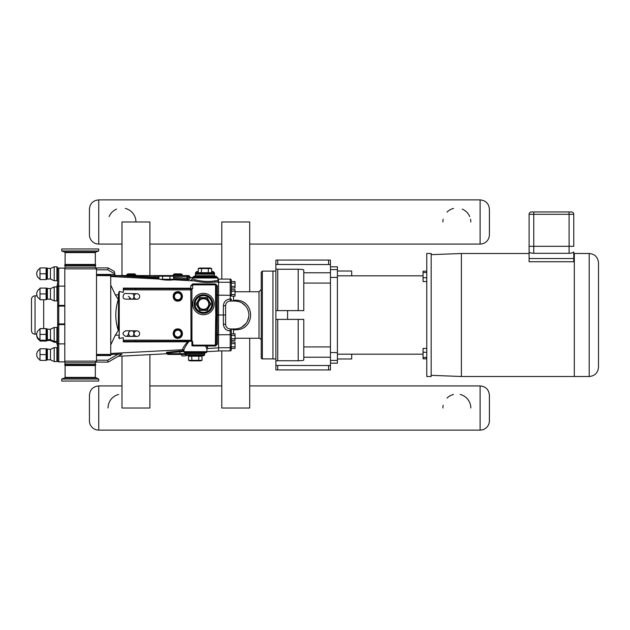 <?xml version="1.0" encoding="UTF-8"?>
<svg xmlns="http://www.w3.org/2000/svg" width="630" height="630" viewBox="0 0 630 630"><rect width="100%" height="100%" fill="white"/><g stroke="black" fill="none" stroke-linecap="round" stroke-linejoin="round"><path stroke-width="0.94" d="M533.421 211.971L534.72 211.971L533.421 211.971M540.886 211.971L535.193 211.971L540.886 211.971M544.178 211.971L541.335 211.971L544.178 211.971M546.58 211.971L546.974 211.971M547.344 211.971L550.25 211.971L547.344 211.971M556.314 211.971L557.77 211.971M558.007 211.971L563.543 211.971L558.007 211.971M563.543 211.971L566.898 211.971L563.543 211.971M533.76 211.971L531.437 211.971A2.323 2.323 0 0 0 529.106 214.302L529.106 246.314L573.757 246.314L573.757 214.302A2.323 2.323 0 0 0 571.434 211.971L533.76 211.971L533.76 214.302L573.757 214.302M534.72 211.971L535.193 211.971M566.898 211.971L569.103 211.971L569.103 253.315C571.961 253.166 573.513 252.701 573.757 251.905L573.757 261.733L529.106 261.733L529.106 251.905C529.35 252.701 530.901 253.166 533.76 253.315L569.103 253.315M134.08 296.439A2.788 2.788 0 0 1 138.301 294.076A2.788 2.788 0 0 1 138.23 298.911A2.788 2.788 0 0 1 134.08 296.439M131.331 293.604C134.788 293.037 134.702 299.849 131.253 299.187L128.496 296.36M131.253 299.187A2.788 2.788 0 0 1 129.567 298.596M134.08 333.624A2.788 2.788 0 0 1 138.285 331.246A2.788 2.788 0 0 1 138.246 336.073A2.788 2.788 0 0 1 134.08 333.624M131.268 336.396C127.803 336.979 127.859 330.167 131.316 330.813C134.773 330.222 134.718 337.034 131.268 336.396A2.788 2.788 0 0 1 128.496 333.585A2.788 2.788 0 0 1 131.316 330.813M95.705 377.921L64.74 377.921L61.732 379.016L98.713 379.016L95.335 377.394L65.111 377.394L65.111 365.55L95.335 365.55L95.335 377.394M65.111 365.55L64.733 365.014L95.713 365.014L95.335 365.55M61.732 379.016L61.732 381.04L98.713 381.04L98.713 379.016M64.733 365.014L64.733 364.416L95.713 364.416L95.713 365.014M64.803 361.848L65.111 364.337L95.713 364.416M275.877 358.942L272.955 358.942L272.955 271.058L275.877 271.058M431.164 315L431.164 376.519L426.77 376.519L426.77 253.48L431.164 253.48L431.164 315M328.584 260.064L328.584 264.553L330.443 264.466L330.443 260.064L275.877 260.064L275.877 369.936L277.736 369.936L277.736 365.447L330.443 365.534L330.443 363.187L337.397 363.187L337.397 352.579L330.443 352.579M330.443 264.466L330.443 363.187M328.584 365.447L328.584 369.936L330.443 369.936L330.443 365.534M330.443 263.726L330.443 260.064L330.443 263.726M328.584 264.553L275.877 264.466M328.584 369.936L277.736 369.936M275.877 365.534L277.736 365.447M275.877 360.99L277.736 360.754L277.736 319.394M275.877 319.394L303.778 319.394L303.778 360.014C303.502 360.462 301.644 360.707 298.203 360.754L277.736 360.754M277.736 310.606L277.736 269.246L275.877 269.01M277.736 269.246L298.203 269.246L298.203 310.606M330.443 272.774L303.778 272.774L303.778 269.986C303.502 269.538 301.644 269.293 298.203 269.246M303.778 272.774L303.778 310.606L275.877 310.606M337.397 271.018L351.69 271.018L351.69 275.814M351.69 354.186L351.69 358.982L337.397 358.982M330.443 266.813L337.397 266.813L337.397 269.585L330.443 269.585M330.443 277.42L337.397 277.42L337.397 269.585M337.397 277.42L337.397 352.579M426.77 271.168L423.053 271.168L423.053 272.562L426.77 272.562M426.77 277.751L423.053 277.751L423.053 272.562M426.77 281.547L423.053 281.547L423.053 277.751M426.77 348.453L423.053 348.453L423.053 352.249L426.77 352.249M426.77 357.438L423.053 357.438L423.053 352.249M426.77 358.832L423.053 358.832L423.053 357.438M598.5 315L598.5 262.789C597.949 257.142 594.846 254.04 589.2 253.488L589.2 376.512C594.846 375.96 597.949 372.858 598.5 367.211L598.5 315M589.2 376.512L574.316 376.512L574.316 253.488L589.2 253.488M529.106 246.314L529.106 251.905M573.757 258.513L529.106 258.513M574.316 376.504L461.388 376.504L461.388 253.496L529.106 253.496M573.757 253.496L574.316 253.496M431.164 254.662L461.388 253.496M149.893 354.635L149.893 408.019L121.992 408.019L121.992 356.1M121.992 275.562L121.992 221.98L149.893 221.98L149.893 275.562M235.045 289.69L231.32 289.69L235.045 289.674L235.045 296.132L231.32 296.132L231.32 294.517L235.045 294.517M231.32 340.483L235.045 340.326L231.32 340.31L231.32 342.011L235.045 342.011L235.045 348.453L231.32 348.453M235.045 343.618L231.32 343.618L231.32 346.839L235.045 346.839M231.32 343.618L231.32 342.011M231.32 287.989L235.045 287.989L235.045 286.382L231.32 286.382L231.32 283.161L235.045 283.161L235.045 286.382M231.32 296.132L231.32 280.216L231.32 281.547L235.045 281.547L235.045 283.161M231.32 338.704L235.045 338.704L235.045 340.31M218.539 350.902L230.202 350.902A1.118 1.118 90 0 0 231.32 349.784L231.32 328.954L231.32 335.483L235.045 335.483L235.045 338.704M231.32 333.868L235.045 333.868L235.045 335.483M231.32 294.517L231.32 291.296L235.045 291.296M231.32 280.216A1.118 1.118 -90 0 0 230.202 279.098L230.202 282.279A1.118 1.11 0 0 1 231.32 283.398M218.539 282.279L230.202 282.279L230.257 301.045A4.654 4.654 0 0 0 225.611 305.7L223.374 305.857L223.374 324.143C223.784 328.293 226.06 330.585 230.202 331.026L230.202 350.902M206.916 351.635L218.539 351.028L218.539 315L225.611 315L225.611 305.7L225.611 324.3L223.374 324.143C223.784 328.293 226.06 330.585 230.202 331.026L230.186 328.954L231.32 328.954L231.32 330.955L230.202 331.026L230.186 328.954M218.539 279.098L230.202 279.098M261.237 272.215L262.356 271.097L262.356 358.903A1.118 1.118 0 0 1 261.237 357.785L261.237 272.215L261.237 357.785M261.237 315L261.237 289.517L259.001 291.745L259.001 338.255A2.229 2.229 0 0 1 261.237 340.483M225.611 324.3A4.654 4.654 0 0 0 230.257 328.954L234.911 328.954A13.954 13.954 0 0 0 248.866 315A13.954 13.954 0 0 0 234.911 301.045L230.257 301.045M233.557 333.868L233.557 329.766L234.911 329.766C255.78 330.789 255.772 299.211 234.911 300.234L231.777 301.045M248.63 317.583L248.74 316.89M248.559 312.078L247.929 309.976M245.432 305.841L241.928 302.943M239.282 301.754L236.045 301.093L239.258 301.738M233.557 329.766L231.777 328.954M241.952 302.951L245.456 305.865M247.897 309.889L248.566 312.126M248.755 316.756L247.44 321.135L248.755 316.756M246.031 323.426L241.841 327.112M239.227 328.269L237.132 328.773M96.5 267.931L108.226 267.931L96.5 267.931L96.5 362.069L108.226 362.069L122.07 354.076L118.227 354.147L107.722 360.21L108.226 362.069L118.219 356.296L166.737 353.745L166.501 352.957A0.74 0.74 180 0 1 167.289 353.698L167.753 352.902L183.661 351.477M118.613 336.971L119.251 338.57L119.251 291.43L118.613 293.029L118.29 330.569C114.975 320.19 114.975 309.81 118.29 299.431L118.613 293.029M191.937 345.886L191.937 344.949A0.929 0.929 0 0 0 192.867 345.886L215.342 345.988M205.561 345.886L206.908 348.957L207.294 348.461A1.118 1.079 -108.1 0 1 207.577 348.414L207.183 346.067L215.381 345.886A0.929 0.929 0 0 0 216.31 344.949L215.381 345.886L216.31 344.949L216.31 327.891L215.562 327.891L215.381 345.138L192.867 345.138L192.678 342.161A1.677 1.677 0 0 0 191.843 340.712L188.945 341.232M188.244 341.232L191.008 341.232A0.929 0.929 0 0 1 191.937 342.161L191.937 344.949L192.678 344.949M167.344 352.162L167.753 353.698L167.289 353.698A0.74 0.74 0 0 0 168.029 354.438L180.495 354.438L168.123 354.438L167.753 353.698L180.125 353.698L179.715 351.012L166.501 352.312A0.74 0.74 180 0 1 167.289 353.052L167.289 353.698A0.74 0.74 0 0 0 168.029 354.438M167.407 354.091L166.737 353.745L166.501 352.312M110.73 354.54L118.227 354.147M185.291 355.926L182.031 355.926L181.33 354.438L180.495 354.438L185.984 354.438L185.291 355.926L185.984 354.438M215.799 315L216.444 315L216.31 302.109L215.562 302.109A26.673 1.858 90 0 0 215.799 315A26.673 1.858 -90 0 0 215.562 327.891M216.31 327.891L216.444 315L217.366 315L217.366 285.863L215.318 283.957L192.811 283.894L190.764 285.792L190.764 288.225L191.764 288.768L191.008 288.768L190.819 289.887L191.937 289.698A0.929 0.929 0 0 0 191.008 288.768L135.741 288.768L135.741 289.887L190.819 289.887L191.008 341.232A0.929 0.929 0 0 0 191.937 340.302L135.741 340.113L135.741 341.232L123.291 341.295L123.291 341.877L187.63 341.783L189.559 341.232L135.741 341.232M216.31 302.109L216.31 285.051A0.929 0.929 0 0 0 215.381 284.114L192.867 284.114A0.929 0.929 0 0 0 191.937 285.051L191.945 284.902M215.318 283.957L216.31 285.051A1.118 0.819 0 0 0 217.366 285.863A1.118 0.819 180 0 1 216.31 285.051L215.562 285.051L215.562 302.109M216.2 284.618L216.31 285.051M215.318 346.043L217.366 344.137A1.118 0.819 180 0 0 216.31 344.949L216.035 345.61M192.678 342.161L191.008 341.232A0.929 0.929 0 0 0 191.811 340.767M123.291 288.705L123.291 289.768L123.291 288.705L135.741 288.768M191.843 340.712A0.929 0.929 0 0 0 191.937 340.302L191.937 289.698A0.929 0.929 0 0 0 191.008 288.768L191.764 288.768M135.741 340.113L123.291 340.231L123.291 341.295L123.291 337.625L119.251 338.57M189.559 341.232L191.008 341.232M119.251 291.43L123.291 292.375L123.291 289.768L135.741 289.887M192.662 280.641L191.134 280.255M191.685 279.807C190.189 280.074 191.055 280.437 194.3 280.893A1.118 0.843 97.6 0 0 195.206 279.783L195.245 279.783M173.612 279.027L175.557 279.492M216.31 334.861L217.366 334.782L217.366 315L218.539 315L218.539 278.972L217.799 278.933M192.276 277.594L190.646 277.507L189.606 276.538L188.047 278.405A1.118 1.11 -142 0 0 189.102 279.515L190.449 277.791A1.118 1.11 38 0 1 189.394 276.68L188.047 276.68L186.937 275.562L187.055 279.547L189.102 279.515M218.248 281.271L217.799 277.42M192.126 277.586L193.331 277.42L193.331 276.822L216.586 276.822L216.586 277.42M158.918 276.948L115.14 275.767L114.384 271.491L108.226 267.931L114.384 271.491M96.5 274.444L110.73 274.42L110.73 344.925L115.329 335.16L118.29 330.569M186.937 275.562L115.101 275.562L188.496 275.562L186.937 275.562L188.047 276.68L188.047 278.405L173.612 277.72M158.918 276.68L153.689 276.68L153.633 277.791L158.918 278.066M175.565 279.531L173.738 279.815C168.745 280.382 163.776 280.122 158.831 279.035L156.964 278.547L158.918 278.255M188.496 275.562A1.118 1.118 180 0 1 189.606 276.538M217.799 280.437L214.775 280.893C208.223 281.87 201.702 281.5 195.206 279.783L192.126 278.972L191.575 279.87M214.775 280.893A1.118 0.851 -91.7 0 0 215.57 282.004L218.539 281.736M173.738 279.815L194.3 280.893C201.356 282.516 208.443 282.886 215.57 282.004L218.539 282.161M191.008 288.768L192.678 288.768L192.678 285.051L191.937 285.051A1.118 0.748 0 0 1 190.764 285.792M192.678 285.051L192.811 283.894M207.183 346.067L206.27 345.886M206.916 348.957L206.916 351.69L183.661 351.69L183.157 349.729A1.118 1.079 -77 0 0 182.857 349.705L183.291 349.784M187.63 341.783C183.747 346.279 182.157 348.918 182.857 349.705L110.73 353.477M183.999 350.815C183.424 349.823 185.11 346.65 189.063 341.279M190.764 288.225L123.291 288.123M96.5 269.79L107.722 269.79L108.226 267.931M173.612 279.279L173.612 276.192L171.943 275.743L160.579 275.743L158.918 276.192L158.918 279.051M158.918 276.192L162.587 276.192L162.587 279.279M162.587 276.192L169.935 276.192L169.935 279.279M169.935 276.192L173.612 276.192M160.225 279.279L175.006 279.279L175.006 279.72M195.442 276.153L195.442 272.845L198.245 271.806M211.672 271.561L213.2 271.561L214.483 272.845L214.476 276.153L214.483 272.845L211.672 271.806M195.434 276.153L195.434 272.845L196.718 271.561L198.245 271.561M203.474 294.722A9.3 9.3 0 0 0 194.166 304.022A9.3 9.3 0 0 0 203.474 313.323A9.3 9.3 0 0 0 212.775 304.022A9.3 9.3 0 0 0 203.474 294.722M196.111 304.022L196.757 304.022L200.112 298.211L199.797 297.651L196.111 304.022L199.797 310.393L207.152 310.393L210.83 304.022L207.152 297.651L199.797 297.651M206.829 298.211L210.184 304.022L206.829 298.211L200.112 298.211L206.829 298.211L207.152 297.651M210.184 304.022L206.829 309.834L210.184 304.022L210.83 304.022M206.829 309.834L200.112 309.834L206.829 309.834L207.152 310.393M200.112 309.834L196.757 304.022L200.112 309.834L199.797 310.393M200.112 298.211L196.757 304.022M198.19 304.022A5.284 5.284 0 0 0 203.474 309.306A5.284 5.284 0 0 0 208.758 304.022A5.284 5.284 0 0 0 203.474 298.738A5.284 5.284 0 0 0 198.19 304.022M192.772 304.022A10.694 10.694 0 0 0 203.474 314.724A10.694 10.694 0 0 0 214.168 304.022A10.694 10.694 0 0 0 203.474 293.328A10.694 10.694 0 0 0 192.772 304.022M217.24 277.42L192.678 277.42L192.126 277.98L217.799 277.98A0.559 0.559 0 0 0 217.24 277.42M193.331 276.822L193.89 276.271L216.027 276.271A0.559 0.559 0 0 1 216.586 276.822M195.654 274.168L196.591 273.239L213.334 273.239A0.929 0.929 0 0 1 214.263 274.168L214.263 275.712L195.654 275.712L195.654 274.168L214.263 274.168M201.285 273.239L197.599 273.239A0.646 0.559 0 0 0 198.245 272.68L198.245 268.545L201.6 268.545L201.285 273.239M214.822 276.271A0.559 0.559 0 0 1 214.263 275.712M208.64 273.239L208.317 272.68L198.245 272.68M212.318 273.239A0.646 0.559 180 0 1 211.672 272.68L208.317 272.68L208.317 268.545L211.672 268.545L211.672 272.68M201.6 268.545L208.317 268.545M198.245 268.545L199.678 268.026L210.247 268.026L211.672 268.545M205.522 352.619L204.585 353.548L204.585 354.721L185.984 354.721L186.913 355.651A0.929 0.929 0 0 1 185.984 354.721L185.984 353.548L204.585 353.548A0.929 0.929 0 0 1 205.522 352.619L205.986 352.619A0.929 0.929 0 0 0 206.916 351.69L205.986 352.619L184.59 352.619L183.661 351.69M202.002 356.21L202.002 360.336L191.929 360.336L191.607 355.651L203.655 355.651L187.929 355.651A0.646 0.559 180 0 1 188.575 356.21L202.002 356.21A0.646 0.559 180 0 1 202.639 355.651M204.585 354.721A0.929 0.929 0 0 1 203.655 355.651M198.962 355.651L198.639 360.336M191.929 360.336L188.575 360.336L188.575 356.21M188.575 360.336L190 360.856L200.568 360.856L202.002 360.336M126.701 274.924L126.961 275.562L126.701 274.924L135.883 274.924L134.686 273.885L127.89 273.885L134.954 273.995L127.63 273.995L126.701 274.924L127.63 273.995M181.464 273.995L182.393 274.924L181.196 273.885L174.4 273.885L181.464 273.995L174.14 273.995L173.203 274.924L174.14 273.995M173.47 275.562L173.203 274.924L173.47 275.562M118.479 294.856L115.329 294.84L110.73 285.075M110.73 344.925L110.73 355.556L96.5 355.556M115.329 294.84L118.29 299.431M65.111 362.809L95.335 362.809A1.677 1.677 0 0 1 96.5 361.218M64.803 361.14L96.5 361.14M95.335 362.809L95.335 364.337M65.111 267.191L65.111 265.663L95.335 265.663L95.335 267.191L65.111 267.191A1.677 1.677 0 0 1 64.803 268.152M64.803 268.86L96.5 268.86L64.803 268.86M39.989 340.247L39.989 334.428L46.116 334.428L46.108 340.247L39.989 340.247L39.989 341.074L46.108 341.074L46.352 340.247M39.989 334.428L39.989 328.616L46.108 328.616L46.116 334.428M39.989 360.391L39.989 354.58L46.116 354.58L46.108 360.391L39.989 360.391M39.989 354.58L39.989 348.768L46.108 348.768L46.116 354.58M39.989 273.767L39.989 267.947L46.108 267.947L46.116 273.767L46.108 279.578L39.989 279.578L39.989 273.767L46.116 273.767M39.989 293.911L39.989 288.099L46.108 288.099L46.116 293.911L46.108 299.723L39.989 299.723L39.989 293.911L46.116 293.911M64.803 343.87L58.755 343.87L58.755 324.607L64.803 324.607L64.803 361.88L58.755 361.88L58.755 343.87A1.118 0.685 180 0 1 57.637 343.177L57.637 323.914A1.118 0.685 -0 0 0 58.755 324.607L58.755 323.914L57.637 323.914L57.637 281.886A13.954 13.954 0 0 1 56.692 286.933A13.954 13.954 0 0 0 57.637 281.886A13.954 13.954 0 0 1 56.692 286.933A13.954 13.954 0 0 0 57.637 281.886M57.637 328.198L56.897 327.45L56.897 341.405A0.74 0.74 0 0 0 57.637 340.665M56.338 342.232L54.196 342.232L54.196 327.45L56.897 327.45M54.196 342.232L50.447 340.483L50.447 329.207L54.196 327.45M56.897 341.405L54.196 341.405L50.447 339.657L47.4 339.657A0.74 0.74 0 0 0 46.754 340.027L46.628 328.616M57.637 360.714L57.637 343.177M56.897 361.557A0.74 0.74 0 0 0 57.637 360.809L57.637 360.809A0.74 0.74 0 0 1 56.897 361.557L56.897 347.602L57.637 348.343L56.897 347.602L54.196 347.602L54.196 361.557L56.897 361.557M54.196 361.557L50.447 359.809L50.447 349.351L54.196 347.602M50.447 359.809L47.4 359.809A0.74 0.74 0 0 0 46.754 360.179L46.628 348.768M57.637 286.823L57.637 306.086L58.755 306.086L58.755 286.13A1.118 0.685 180 0 0 57.637 286.823L57.637 269.356M56.897 280.744A0.74 0.74 0 0 0 57.637 279.996A0.74 0.74 0 0 1 56.897 280.744L56.897 266.789L57.637 267.53L56.897 266.789L54.196 266.789L54.196 280.744L56.897 280.744M54.196 280.744L50.447 278.988L50.447 268.537L54.196 266.789M50.447 278.988L47.4 278.988A0.74 0.74 0 0 0 46.754 279.366L46.628 267.947M57.637 287.682L56.897 286.933L56.897 300.888A0.74 0.74 0 0 0 57.637 300.14M56.897 300.888L54.196 300.888L54.196 286.933L56.897 286.933M54.196 300.888L50.447 299.14L50.447 288.682L54.196 286.933M50.447 299.14L47.4 299.14A0.74 0.74 0 0 0 46.754 299.51L46.628 288.099M57.637 360.762L57.637 360.762A1.118 1.118 0 0 0 58.755 361.88A1.118 1.118 0 0 1 57.637 360.762M55.92 341.405A13.954 13.954 0 0 1 57.637 348.114L57.637 323.914M50.447 340.483L47.4 340.483A0.74 0.74 0 0 0 46.754 340.861L46.628 341.074M37.036 295.84L35.036 295.84L37.036 295.84M36.713 334.16L35.036 334.16A3.536 3.536 0 0 1 31.5 330.624L31.5 299.376A3.536 3.536 0 0 1 35.036 295.84L35.036 334.16A3.536 3.536 0 0 1 31.5 330.624M64.803 324.607L64.803 305.392L58.755 305.392A1.118 0.685 180 0 0 57.637 306.086L57.637 306.086M64.803 305.392L64.803 268.12L58.755 268.12A1.118 1.118 0 0 0 57.637 269.238M95.335 265.663L65.111 265.663M95.713 265.584L95.713 264.986L64.733 264.986L64.733 265.584M98.713 250.984L61.732 250.984L61.732 248.96L98.713 248.96L98.713 250.984L95.705 252.079L64.74 252.079L61.732 250.984M249.7 291.745L249.7 221.98L221.799 221.98L221.799 279.098M221.799 350.902L221.799 408.019L249.7 408.019L249.7 338.255M489.408 420.808L489.408 395.231L489.408 420.808A9.3 9.3 0 0 1 480.107 430.109L98.737 430.109A9.3 9.3 0 0 1 89.428 420.808L89.428 395.231C89.98 389.576 93.082 386.481 98.737 385.922L121.992 385.922M108.037 408.019A13.954 13.954 0 0 1 118.653 394.467M442.898 408.019A13.954 13.954 0 0 1 443.173 405.271M446.985 398.152A13.954 13.954 0 0 1 453.513 394.467M460.191 394.467A13.954 13.954 0 0 1 470.807 408.019M489.408 234.769L489.408 209.191L489.408 234.769A9.3 9.3 0 0 1 480.107 244.078L249.7 244.078M221.799 244.078L149.893 244.078M121.992 244.078L98.737 244.078A9.3 9.3 0 0 1 89.428 234.769L89.428 209.191C89.98 203.545 93.082 200.442 98.737 199.891L480.107 199.891L480.107 244.078M442.898 221.98A13.954 13.954 0 0 1 443.173 219.24M446.985 212.113A13.954 13.954 0 0 1 453.513 208.435M462.262 209.121A13.954 13.954 0 0 1 469.712 216.57M470.531 219.24A13.954 13.954 0 0 1 470.807 221.98M109.132 216.57A13.954 13.954 0 0 1 116.574 209.121M125.323 208.435A13.954 13.954 0 0 1 135.938 221.98M277.736 264.553L277.736 260.064M303.778 357.226L330.443 357.226M298.203 319.394L298.203 360.754M330.443 360.415L337.397 360.415M287.595 319.394L287.595 310.606M330.443 346.925L303.778 346.925M303.778 283.075L330.443 283.075M529.106 214.302L533.76 214.302L533.76 253.315M216.31 295.139L231.32 295.305M230.194 300.211L230.202 298.974L231.32 299.045L231.32 301.045M230.202 298.974C226.06 299.415 223.784 301.707 223.374 305.857M231.32 346.602A1.118 1.11 180 0 1 230.202 347.721L218.539 347.721M231.32 334.695L217.366 334.782L217.366 344.137M233.557 300.234L233.557 296.132M234.911 329.766L234.911 328.954M234.911 300.234L234.911 301.045M183.661 350.737L179.715 351.012M218.539 347.839L207.175 348.524M180.495 354.438L180.125 353.698L185.984 353.698M192.867 345.886L192.867 345.138M215.814 345.775L215.381 345.886L215.381 345.138M216.31 344.949L215.562 344.949M215.381 284.114L215.562 285.051M192.867 284.862L215.381 284.862M114.944 274.641L110.73 274.42M96.5 275.562L115.14 275.767M107.722 269.79L114.81 273.885M173.612 278.838L187.055 279.547M115.125 275.656L153.633 277.791M158.831 279.035L110.73 276.523M218.539 281.327L218.145 281.2M173.612 276.68L188.047 276.68M107.722 360.21L96.5 360.21M195.103 304.022A8.371 8.371 0 0 1 203.474 295.651A8.371 8.371 0 0 1 211.845 304.022A8.371 8.371 0 0 1 203.474 312.393A8.371 8.371 0 0 1 195.103 304.022M181.196 333.601A3.402 3.402 0 0 0 177.802 330.207A3.402 3.402 0 0 0 174.4 333.601A3.402 3.402 0 0 0 177.802 337.003A3.402 3.402 0 0 0 181.196 333.601M181.464 333.601A3.662 3.662 0 0 0 177.802 329.939A3.662 3.662 0 0 0 174.14 333.601A3.662 3.662 0 0 0 177.802 337.263A3.662 3.662 0 0 0 181.464 333.601M182.393 333.601A4.591 4.591 0 0 0 177.802 329.01A4.591 4.591 0 0 0 173.203 333.601A4.591 4.591 0 0 0 177.802 338.2A4.591 4.591 0 0 0 182.393 333.601M181.196 296.399A3.402 3.402 0 0 1 177.802 299.793A3.402 3.402 0 0 1 174.4 296.399A3.402 3.402 0 0 1 177.802 292.997A3.402 3.402 0 0 1 181.196 296.399M181.464 296.399A3.662 3.662 0 0 1 177.802 300.061A3.662 3.662 0 0 1 174.14 296.399A3.662 3.662 0 0 1 177.802 292.737A3.662 3.662 0 0 1 181.464 296.399M182.393 296.399A4.591 4.591 0 0 1 177.802 300.99A4.591 4.591 0 0 1 173.203 296.399A4.591 4.591 0 0 1 177.802 291.8A4.591 4.591 0 0 1 182.393 296.399M182.125 275.562L182.393 274.924L173.203 274.924M118.479 335.144L115.329 335.16M110.73 354.438L96.5 354.438M47.4 339.657L47.4 329.207L46.754 328.829M47.4 359.809L47.4 349.351L46.754 348.981L50.447 349.351M47.4 278.988L47.4 268.537L46.754 268.167L50.447 268.537M47.4 299.14L47.4 288.682L46.754 288.312L50.447 288.682M43.683 299.723L43.683 328.616M31.5 299.376A3.536 3.536 0 0 1 35.036 295.84M64.803 323.914L58.755 323.914L58.755 306.086L64.803 306.086M64.803 286.13L58.755 286.13L58.755 268.12M95.713 264.986L95.335 264.45L65.111 264.45L64.733 264.986M64.74 252.079L65.111 252.606L95.335 252.606L95.335 264.45M98.737 430.109L98.737 385.922M249.7 385.922L480.107 385.922L480.107 430.109M98.737 244.078L98.737 199.891M125.748 293.533L136.907 293.682L125.748 293.533C123.905 292.288 120.85 299.03 125.669 299.108L136.828 299.266M128.496 333.585C128.055 335.507 127.118 336.436 125.685 336.349L136.852 336.436M136.891 330.86L125.732 330.766C122.118 332.601 122.102 334.459 125.685 336.349M64.74 377.921L65.111 377.394M337.397 354.186L423.053 354.186M337.397 275.814L423.053 275.814M431.164 375.338L461.388 376.504M231.32 299.486L231.32 299.045M231.32 330.955L231.32 329.301M262.356 358.903L272.955 358.903M262.356 271.097L272.955 271.097M235.045 338.255L259.001 338.255M235.045 291.745L259.001 291.745M248.559 317.914L248.377 318.678M192.126 277.98L192.126 278.972M182.031 355.926L181.33 354.438M195.654 275.712L195.103 276.271M185.984 353.548L185.055 352.619M177.802 328.899C183.314 328.6 184.149 337.483 178.676 338.223C172.187 339.712 171.139 328.655 177.802 328.899M177.802 301.101C172.281 301.4 171.447 292.517 176.92 291.777C183.409 290.288 184.456 301.345 177.802 301.101M135.883 274.924L135.615 275.562M110.73 275.176L96.5 275.176M110.73 354.824L96.5 354.824M95.335 267.191L96.5 268.782M50.447 329.207L47.4 329.207M39.981 329.207A5.804 5.804 0 0 0 39.981 339.657M39.981 349.351A5.804 5.804 0 0 0 39.981 359.801M39.981 268.537A5.804 5.804 0 0 0 39.981 278.988M39.981 288.69A5.804 5.804 0 0 0 39.981 299.14M36.721 334.845A5.804 5.804 0 0 0 39.981 340.483M65.111 252.606L65.111 264.45M95.705 252.079L95.335 252.606M480.107 385.922C485.754 386.481 488.856 389.576 489.408 395.231M149.893 385.922L221.799 385.922M480.107 199.891C485.754 200.442 488.856 203.545 489.408 209.191"/></g></svg>
